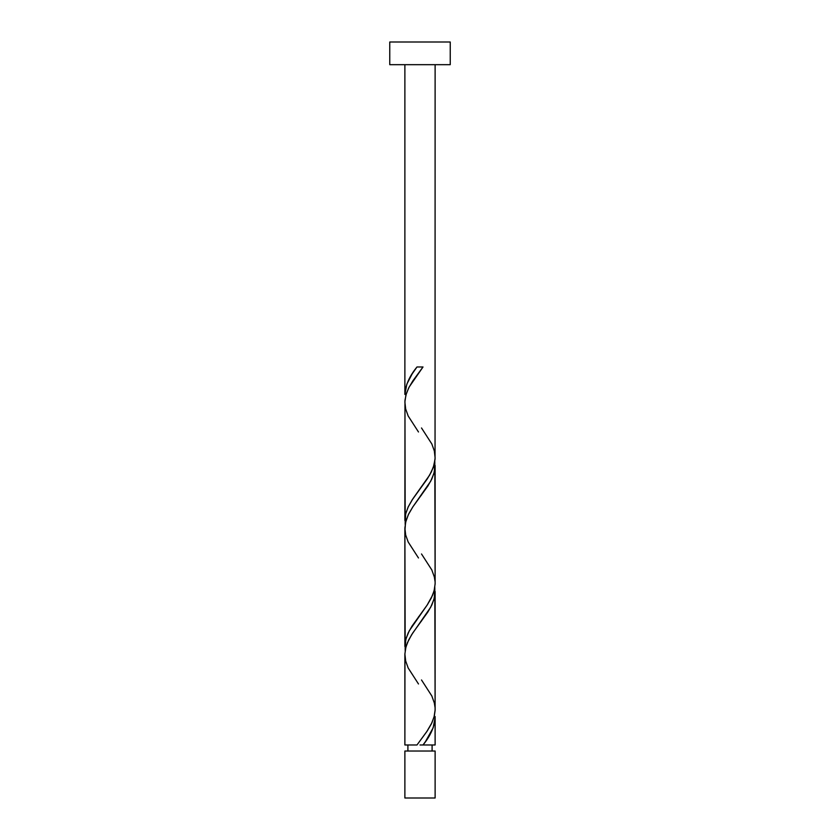 <?xml version="1.0" encoding="UTF-8"?>
<svg xmlns="http://www.w3.org/2000/svg" width="840" height="840" viewBox="0 0 840 840"><rect width="100%" height="100%" fill="white"/><g stroke="black" fill="none" stroke-linecap="round" stroke-linejoin="round"><path stroke-width="1.26" d="M404.88 751.023L404.88 798L435.12 798L435.12 751.023L404.88 751.023L435.12 751.023L435.12 798L404.88 798L404.88 751.023M407.904 744.975L407.904 751.023L407.904 744.975M432.096 751.023L432.096 744.975L432.096 751.023M389.76 42L389.76 64.68L450.24 64.68L450.24 42L389.76 42L389.76 64.68L450.24 64.68L450.24 42L389.76 42M416.987 366.975L420 366.975L416.987 366.975C409.447 376.131 405.416 385.298 404.88 394.464L404.88 64.68L404.88 394.464L406.833 384.143L412.188 373.842L416.987 366.975L423.014 366.975L409.195 386.967L406.34 393.624L404.975 400.281L404.88 520.464L405.762 513.566L408.314 506.678L412.87 498.813L429.597 475.167L433.335 467.292L435.046 459.417L435.12 64.68L435.046 455.49M425.492 741.542L423.014 744.975L435.12 744.975L435.12 717.486L433.167 727.797L425.492 741.542M418.488 683.981L408.167 667.978L405.668 660.975L404.88 653.972L405.93 646.978L408.671 639.975L412.776 632.972L427.896 611.972L431.834 604.978L434.332 597.975L434.816 587.475L435.12 709.978L434.07 716.972L431.33 723.975L427.224 730.978L416.987 744.975L404.88 744.975L416.987 744.975L426.762 731.65L431.907 722.788L434.291 716.121L435.099 710.556L435.12 591.486L433.965 599.361L430.689 607.236L411.6 634.799L407.431 642.674L405.531 648.575L404.88 654.486L404.88 744.975L404.954 656.46M418.488 557.981L408.167 541.978L405.668 534.975L404.88 527.971L405.93 520.979L408.671 513.975L412.776 506.971L427.896 485.971L431.834 478.979L434.332 471.975L434.816 461.475L435.12 583.978L434.07 590.972L431.33 597.975L427.224 604.978L412.104 625.978L408.167 632.972L405.668 639.975L405.185 650.475L404.88 528.486L404.88 646.464L406.035 638.589L409.311 630.714L427.13 605.105L432.569 595.276L434.469 589.375L435.12 583.464L435.12 465.486L433.965 473.361L430.689 481.236L412.87 506.835L408.314 514.71L405.531 522.575L404.954 530.46M435.099 716.52L435.12 744.975L423.014 744.975C430.553 735.819 434.584 726.653 435.12 717.486L435.099 716.52M421.512 679.97L431.834 695.972L434.332 702.975L435.046 707.49M421.512 427.969L431.834 443.971L434.332 450.975L435.12 457.979L434.07 464.971L431.33 471.975L427.224 478.979L412.104 499.979L408.167 506.971L405.668 513.975L405.185 524.475L404.954 404.46M421.512 553.97L431.834 569.972L434.332 576.975L435.046 581.49M420 744.975L423.014 744.975L420 744.975M420 366.975L423.014 366.975L420 366.975M418.488 431.981L408.167 415.979L405.668 408.975L404.88 401.971L405.93 394.979L408.671 387.975L412.776 380.971L423.014 366.975M418.488 490.969L418.887 490.445M421.113 495.506L421.512 494.981M418.488 616.97L418.887 616.445M421.113 621.505L421.512 620.981"/></g></svg>
